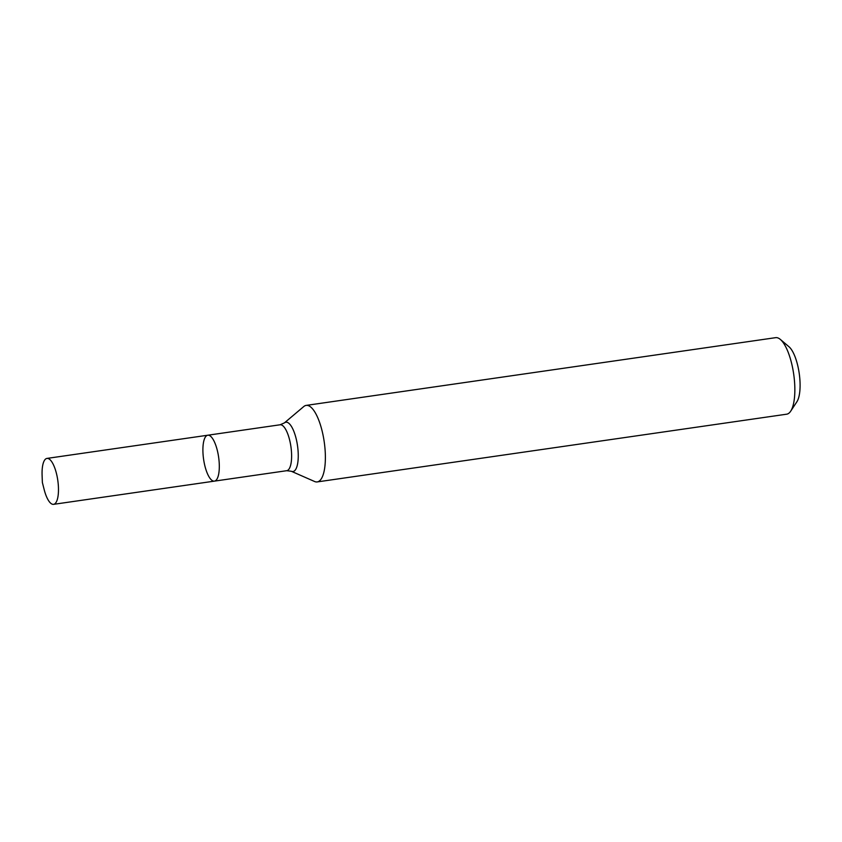 <?xml version="1.0" encoding="UTF-8"?>
<svg xmlns="http://www.w3.org/2000/svg" width="842" height="842" viewBox="0 0 842 842"><rect width="100%" height="100%" fill="white"/><g stroke="black" fill="none" stroke-linecap="round" stroke-linejoin="round"><path stroke-width="1.26" d="M303.783 406.528A38.658 12.651 81.8 0 1 306.172 405.402A38.658 12.651 81.8 0 1 323.233 436.051A38.658 12.651 81.8 0 1 320.728 479.614A38.658 12.651 81.8 0 1 317.213 481.919A38.658 12.651 81.8 0 1 314.603 481.508L291.311 471.267A24.923 8.157 -98.2 0 0 295.258 470.047A24.923 8.157 -98.2 0 0 296.363 439.566A24.923 8.157 -98.2 0 0 284.343 422.937L303.783 406.528M317.213 481.919L786.691 414.19A38.658 12.651 -98.2 0 0 790.196 411.875A38.658 12.651 -98.2 0 0 790.68 411.201A38.658 12.651 -98.2 0 0 793.69 374.122A38.658 12.651 -98.2 0 0 780.323 339.41A38.658 12.651 -98.2 0 0 775.65 337.663L306.172 405.402M790.68 411.201L796.9 401.75A29.638 9.694 -98.2 0 0 799.205 373.322A29.638 9.694 -98.2 0 0 788.954 346.715L780.323 339.41M205.68 436.609A23.197 7.589 -98.2 0 0 204.185 462.732A23.197 7.589 -98.2 0 0 214.415 481.129A23.197 7.589 -98.2 0 0 216.52 479.74A23.197 7.589 -98.2 0 0 218.025 453.606A23.197 7.589 -98.2 0 0 207.785 435.219A23.197 7.589 -98.2 0 0 205.68 436.609M44.847 459.806A23.197 7.589 -98.2 0 0 42.1 475.341L42.374 482.519L44.142 489.476A23.197 7.589 -98.2 0 0 53.583 504.337A23.197 7.589 -98.2 0 0 57.782 480.298A23.197 7.589 -98.2 0 0 46.952 458.416A23.197 7.589 -98.2 0 0 44.847 459.806M207.785 435.219L280.102 424.778A23.197 7.589 -98.2 0 1 290.332 443.176A23.197 7.589 -98.2 0 1 288.827 469.31A23.197 7.589 -98.2 0 1 286.722 470.699L214.415 481.129A23.197 7.589 -98.2 0 0 218.615 457.09A23.197 7.589 -98.2 0 0 207.785 435.219L46.952 458.416M280.102 424.778L284.343 422.937M286.722 470.699L291.311 471.267M214.415 481.129L53.583 504.337"/></g></svg>
